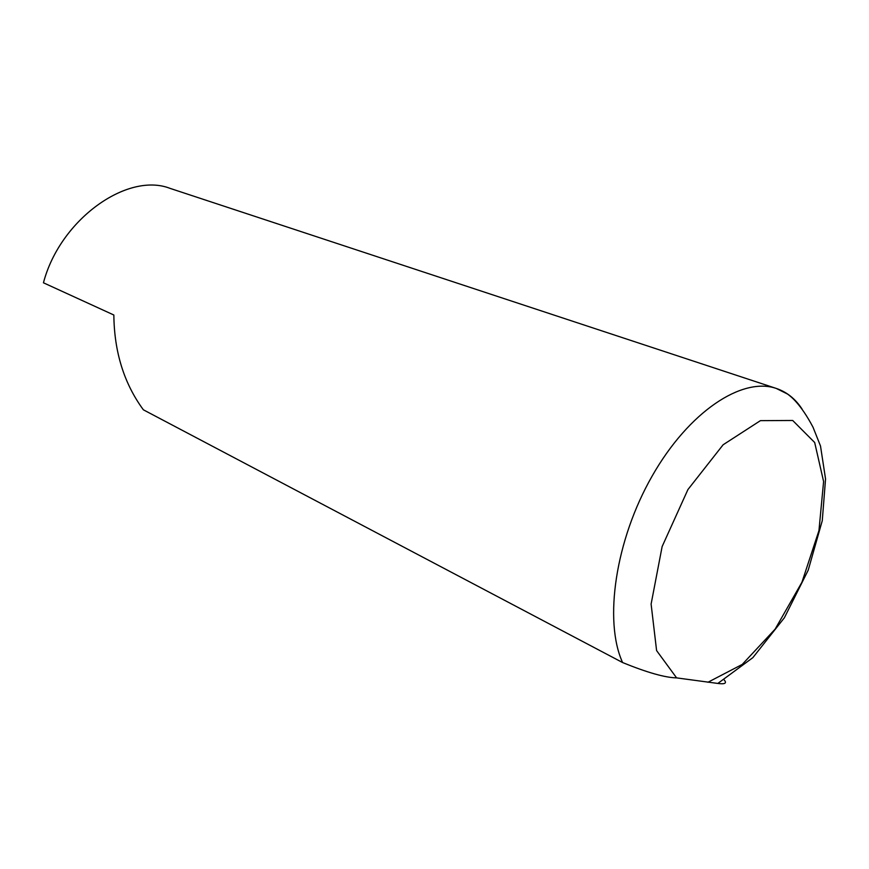 <?xml version="1.0" encoding="UTF-8"?>
<svg xmlns="http://www.w3.org/2000/svg" width="869" height="869" viewBox="0 0 869 869"><rect width="100%" height="100%" fill="white"/><g stroke="black" fill="none" stroke-linecap="round" stroke-linejoin="round"><path stroke-width="1.3" d="M622.595 662.547C603.618 621.063 615.371 540.322 652.119 476.103C688.726 411.7 742.104 376.592 776.299 388.443L170.074 188.377C127.439 171.66 60.026 219.455 43.45 282.794L113.85 315.012C114.23 351.945 124.071 383.544 143.374 409.81L622.595 662.547C647.047 672.519 665.046 677.624 676.614 677.885L717.892 683.447C724.963 684.381 727.071 683.23 724.214 679.982M676.614 677.885L656.595 650.588L651.109 604.085L662.135 546.558L687.933 489.551L723.127 444.765L760.418 420.65L792.691 420.477L814.677 442.506L823.606 481.535L818.956 530.59L801.946 582.23L775.148 629.113L742.256 664.416L707.931 682.263M717.859 683.425L752.88 657.627L784.392 617.74L808.213 570.173L822.27 520.705L825.55 478.971L820.51 446.025L813.026 427.222C800.849 404.161 790.996 396.492 787.466 394.015L776.299 388.443C786.814 391.995 795.417 398.882 802.098 409.103"/></g></svg>
